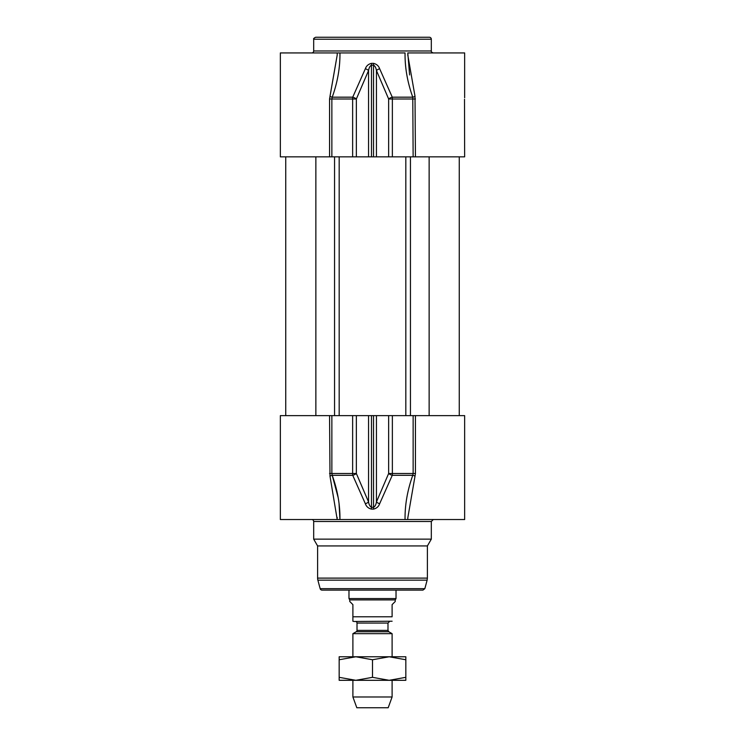 <?xml version="1.0" encoding="UTF-8"?>
<svg xmlns="http://www.w3.org/2000/svg" width="745" height="745" viewBox="0 0 745 745"><rect width="100%" height="100%" fill="white"/><g stroke="black" fill="none" stroke-linecap="round" stroke-linejoin="round"><path stroke-width="1.12" d="M339.171 656.773L405.829 656.773L405.829 659.753L389.16 656.773L372.5 659.753L355.84 656.773L339.171 659.753L339.171 656.773M405.829 680.306L339.171 680.306L339.171 677.326L355.84 680.306L372.5 677.326L389.16 680.306L405.829 677.326L405.829 680.306M339.171 659.753L339.171 677.326M372.5 659.753L372.5 677.326M405.829 659.753L405.829 677.326M357.013 630.382L357.013 623.053L387.987 623.053L387.987 630.382L357.013 630.382A1.565 1.565 0 0 1 356.231 631.741L388.769 631.741L392.103 633.669L352.897 633.669L356.231 631.741M355.44 621.488A1.565 1.565 0 0 1 357.013 623.053M352.897 616.786L392.103 616.786C392.103 623.248 392.103 623.248 392.103 616.786L392.103 604.623L395.241 601.485L395.241 599.921L349.759 599.921L349.759 601.485L352.897 604.623L352.897 621.218A4.703 4.703 0 0 0 354.462 621.488L392.103 621.218M396.023 590.115L396.023 598.561L348.977 598.561L348.977 590.115M349.759 599.921L348.977 598.561M392.103 680.306L392.103 696.975L352.897 696.975L352.897 680.306M352.897 656.773L352.897 633.669M392.103 696.975L388.182 707.75L356.818 707.75L352.897 696.975M329.56 415.635L329.998 476.204A1.965 0.698 160.2 0 1 332.223 475.301L352.73 475.301A3.921 1.49 -22.4 0 0 356.352 473.485L356.352 415.635L280.353 415.635L280.353 519.535L339.944 519.535C340.148 504.989 337.569 490.247 332.223 475.301L338.156 497.567M329.998 476.204L337.215 519.535L339.944 519.535L339.022 503.145M356.352 415.635L368.551 415.635L368.551 501.934L356.352 473.485L331.86 473.485L331.86 415.635M379.643 503.741A3.921 1.574 24.2 0 1 376.449 501.934L376.449 415.635L388.648 415.635L388.648 473.485L376.449 501.934C375.974 504.756 375.005 506.553 373.524 507.308L371.476 507.308C369.995 506.544 369.026 504.756 368.551 501.934A3.921 1.574 -24.2 0 1 365.357 503.741C366.344 506.572 368.384 508.36 371.476 509.114L373.524 509.114C376.616 508.36 378.656 506.572 379.643 503.741L392.27 475.301L412.777 475.301C407.431 490.247 404.852 504.989 405.056 519.535L339.944 519.535M371.476 509.114L371.476 415.635L368.551 415.635M371.476 415.635L373.524 415.635L373.524 509.114M376.449 415.635L373.524 415.635M407.785 518.073L407.785 519.535L405.056 519.535L464.647 519.535L464.647 415.635L388.648 415.635M415.002 476.204L415.44 473.485L413.14 473.485L412.777 475.301A1.965 0.698 19.8 0 1 415.002 476.204L407.785 517.989M320.154 588.662L424.846 588.662L422.946 590.115L322.054 590.115A1.965 1.965 0 0 1 320.154 588.662L317.873 580.141A7.841 7.841 0 0 1 317.603 578.111L317.603 545.936L427.397 545.936L427.397 578.111L317.603 578.111M427.397 545.936L431.318 539.147L313.682 539.147L317.603 545.936M352.636 415.635L352.636 473.485A3.921 0.847 90 0 0 352.73 475.301L365.357 503.741M413.14 415.635L413.14 473.485L388.648 473.485A3.921 1.49 22.4 0 0 392.27 475.301A3.921 0.847 -90 0 0 392.364 473.485L392.364 415.635M332.223 475.301L331.86 473.485L329.56 473.485M313.682 539.147L313.682 521.5A1.965 1.965 0 0 0 311.727 519.535M313.682 50.977L431.318 50.977L431.318 39.215L313.682 39.215L313.682 50.977A1.965 1.965 0 0 1 311.727 52.932M339.944 52.932L280.353 52.932L280.353 156.841L329.56 156.841L329.56 98.992L337.215 55L329.998 96.263A1.965 0.698 -160.2 0 0 332.223 97.176C337.569 82.229 340.148 67.478 339.944 52.932L405.056 52.932C404.852 67.478 407.431 82.229 412.777 97.176L413.14 156.841L464.647 156.841L464.508 99.271M464.647 96.254L464.647 52.932L407.785 52.932L409.601 74.947M464.647 97.763L464.647 96.086M337.215 52.932L337.215 54.879M407.785 54.469L407.785 54.962M415.44 156.841L415.002 96.263A1.965 0.698 -19.8 0 1 412.777 97.176L392.27 97.176A3.921 1.49 157.6 0 0 388.648 98.992L392.364 98.992A3.921 0.847 -90 0 0 392.27 97.176L379.643 68.726A3.921 1.574 155.8 0 0 376.449 70.542L388.648 98.992L388.648 156.841L413.14 156.841M415.002 96.263L407.785 54.99M329.56 98.992L331.86 98.992L332.223 97.176L352.73 97.176A3.921 0.847 90 0 0 352.636 98.992L356.352 98.992A3.921 1.49 -157.6 0 0 352.73 97.176L365.357 68.726A3.921 1.574 -155.8 0 1 368.551 70.542C369.026 67.711 370.004 65.914 371.476 65.169L373.524 65.169C375.005 65.914 375.974 67.711 376.449 70.542L376.449 156.841L371.476 156.841L371.476 63.353C368.393 64.107 366.354 65.895 365.357 68.726M329.56 156.841L356.352 156.841L356.352 98.992L368.551 70.542L368.551 156.841L371.476 156.841M379.643 68.726C378.656 65.895 376.616 64.107 373.524 63.353L371.476 63.353M388.648 156.841L376.449 156.841M368.551 156.841L356.352 156.841M431.318 39.215A1.965 1.965 0 0 0 429.353 37.25L315.647 37.25C313.934 38.107 313.272 38.759 313.682 39.215M315.861 156.841L315.861 415.635M334.552 156.841L334.552 415.635M339.18 156.841L339.18 415.635M405.82 156.841L405.82 415.635M410.448 156.841L410.448 415.635M429.139 156.841L429.139 415.635M415.44 473.485L415.44 415.635M424.846 588.662L427.127 580.141L317.873 580.141M313.682 521.5L431.318 521.5L431.318 539.147M415.44 98.992L392.364 98.992L392.364 156.841M331.86 156.841L331.86 98.992L352.636 98.992L352.636 156.841M373.524 156.841L373.524 63.353M285.735 156.841L285.735 415.635M459.265 156.841L459.265 415.635M387.987 630.382L388.769 631.741M387.987 623.053L389.56 621.488M395.241 599.921L396.023 598.561M392.103 633.669L392.103 656.773M427.127 580.141L427.397 578.111M337.215 517.477L337.215 517.989M431.318 521.5L433.273 519.535M431.318 50.977C431.057 51.694 431.709 52.346 433.273 52.932M337.215 54.487L337.215 54.962L337.215 54.487"/></g></svg>
